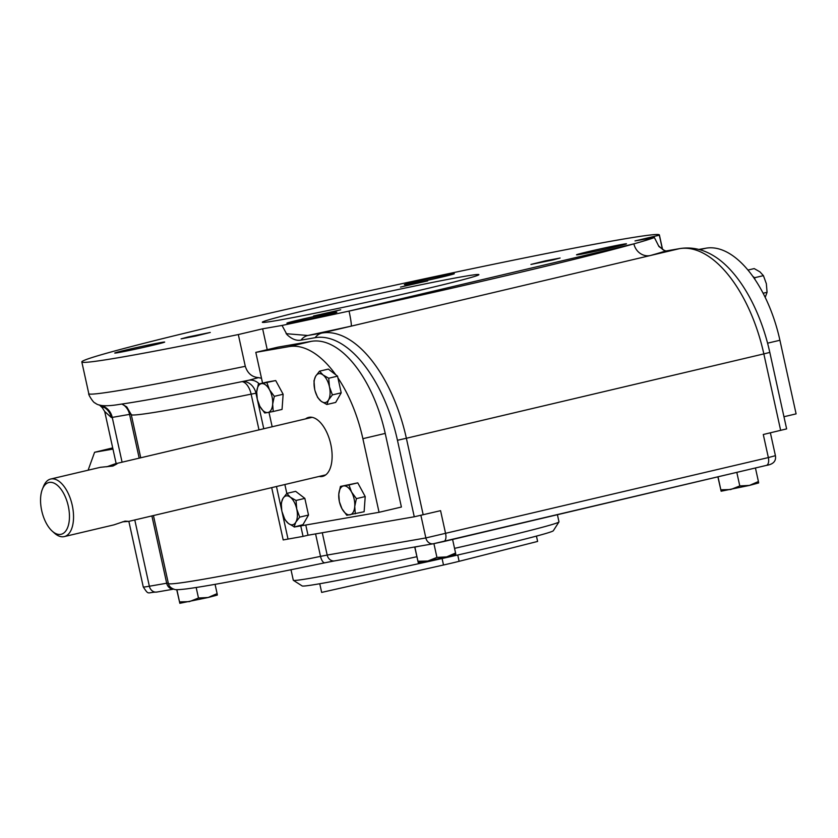 <?xml version="1.0" encoding="UTF-8"?>
<svg xmlns="http://www.w3.org/2000/svg" width="838" height="838" viewBox="0 0 838 838"><rect width="100%" height="100%" fill="white"/><g stroke="black" fill="none" stroke-linecap="round" stroke-linejoin="round"><path stroke-width="1.26" d="M314.7 389.387A14.78 7.479 76.7 0 1 315.643 376.252A14.78 7.479 76.7 0 1 323.018 374.963L328.726 378.231L337.546 376.147L341.213 392.823L335.671 402.429L326.851 404.513L321.132 401.245A14.78 7.479 76.7 0 1 314.7 389.387L313.978 380.798L315.643 376.252L319.519 371.182L328.339 369.097L337.546 376.147M328.726 378.231L329.449 386.831L332.393 394.897L341.213 392.823M332.393 394.897L328.517 399.967L326.851 404.513M319.519 371.182L323.018 374.963A14.78 7.479 -103.3 0 1 329.449 386.831A14.78 7.479 76.7 0 1 328.517 399.967A14.78 7.479 76.7 0 1 321.132 401.245L317.633 397.463L315.057 390.854M271.69 487.632L283.192 539.934L303.052 536.393L300.748 525.887M443.763 541.537L766.246 465.425A7.395 3.74 -103.3 0 0 766.361 465.404L433.319 543.757A7.395 6.369 -99.8 0 0 433.644 543.694L443.532 541.589A7.395 3.74 -103.3 0 0 443.648 541.568A7.395 3.74 -103.3 0 0 445.638 533.733L440.568 510.667L414.265 516.784L397.453 440.285A115.319 58.335 76.7 0 0 315.14 337.683L301.02 340.134C296.484 340.982 291.813 339.139 286.994 334.624L282.039 325.448L262.64 328.81L267.228 349.676M305.776 525.017L308.017 535.22L414.265 516.784M308.017 535.22L303.052 536.393M780.66 430.397L763.837 353.898L769.808 352.4L786.631 428.899L763.282 434.503L768.352 457.569L775.412 455.673C776.323 461.078 773.306 464.315 766.361 465.404A7.395 3.74 -103.3 0 0 768.352 457.569L425.851 537.944L420.875 515.307M662.439 249.368L659.328 235.185A295.678 7.741 -12.4 0 0 659.391 234.954A295.678 7.741 -12.4 0 0 368.94 290.88A295.678 7.741 -12.4 0 0 81.82 361.932A295.678 7.741 -12.4 0 0 238.317 334.551L262.64 328.81M658.479 245.796L663.591 250.112L665.938 250.991A14.78 12.748 -99.8 0 0 665.288 251.117L658.94 246.529L654.394 237.563L634.995 240.925L659.328 235.185M262.566 383.123L255.81 352.369L278.153 347.1L311.348 341.338A103.493 52.354 76.7 0 1 385.218 433.414L401.402 507.032L379.059 512.301L294.211 527.029L302.968 524.661L308.51 515.045L304.843 498.38L295.636 491.33L286.816 493.414L284.868 484.532M313.569 315.978L340.71 309.809L313.569 315.978M290.409 322.745A25.569 0.67 167.6 0 1 286.91 323.175A25.569 0.67 167.6 0 1 311.736 317.026A25.569 0.67 167.6 0 1 336.855 312.197A25.569 0.67 167.6 0 1 318.566 316.869A25.569 0.67 167.6 0 1 290.409 322.745M552.986 259.937L530.936 264.441L545.444 260.848L560.119 258.02L552.986 259.937M614.264 247.105A25.569 0.67 167.6 0 1 589.219 252.626A25.569 0.67 167.6 0 1 576.534 254.815A25.569 0.67 167.6 0 1 601.359 248.666A25.569 0.67 167.6 0 1 626.478 243.837A25.569 0.67 167.6 0 1 614.264 247.105M427.642 280.908L400.501 287.078L427.642 280.908M450.802 274.141A25.569 0.67 167.6 0 1 454.301 273.712A25.569 0.67 167.6 0 1 429.475 279.861A25.569 0.67 167.6 0 1 404.366 284.69A25.569 0.67 167.6 0 1 422.645 280.018A25.569 0.67 167.6 0 1 450.802 274.141M126.947 349.771A25.569 0.67 167.6 0 1 151.992 344.261A25.569 0.67 167.6 0 1 164.677 342.072A25.569 0.67 167.6 0 1 139.852 348.21A25.569 0.67 167.6 0 1 114.733 353.049A25.569 0.67 167.6 0 1 126.947 349.771M188.225 336.949L210.275 332.445L195.767 336.038L181.092 338.866L188.225 336.949M463.697 276.477A110.878 2.902 -12.4 0 0 341.611 301.952A110.878 2.902 -12.4 0 0 262.315 322.253A110.878 2.902 -12.4 0 0 371.234 301.282A110.878 2.902 -12.4 0 0 478.896 274.634A110.878 2.902 -12.4 0 0 463.697 276.477M654.394 237.563A295.678 7.741 167.6 0 1 633.895 243.858A295.678 7.741 -12.4 0 1 349.048 311.087A295.678 7.741 167.6 0 1 282.039 325.448M769.808 352.4A115.319 58.335 -103.3 0 0 713.442 255.695C702.747 249.2 691.622 246.812 680.068 248.54L665.938 250.991M258.355 384.108L261.508 383.636A14.78 7.479 -103.3 0 0 256.711 391.964A14.78 7.479 76.7 0 0 259.885 406.399L264.703 412.977L267.856 412.506A14.78 7.479 76.7 0 1 259.885 406.399L257.276 399.286L256.711 391.964L258.355 384.108L267.186 382.034L275.702 380.557L283.139 394.248L282.05 409.415L273.23 411.5L272.664 404.178A14.78 7.479 76.7 0 1 267.856 412.506L273.23 411.5M266.882 382.631L269.49 389.743A14.78 7.479 76.7 0 0 261.508 383.636L275.702 380.557M281.987 511.62A14.78 7.479 -103.3 0 0 288.429 523.478A14.78 7.479 76.7 0 0 295.804 522.2L299.69 517.13L296.746 509.064A14.78 7.479 76.7 0 1 295.804 522.2L294.138 526.746L288.429 523.478L284.93 519.696L281.987 511.62A14.78 7.479 76.7 0 1 282.93 498.484L286.816 493.414L290.315 497.196L296.024 500.464L304.843 498.38M281.757 510.426L281.264 503.03L282.93 498.484A14.78 7.479 76.7 0 1 290.315 497.196A14.78 7.479 76.7 0 1 296.746 509.064L296.024 500.464M356.391 498.641L354.736 506.487A14.78 7.479 76.7 0 0 351.562 492.053L348.954 484.951L343.59 485.946A14.78 7.479 76.7 0 1 351.562 492.053L356.391 498.641L365.211 496.557L364.121 511.735L346.785 515.297L341.956 508.708L339.348 501.595L338.782 494.273L340.438 486.428L357.774 482.866L365.211 496.557M340.438 486.428L343.59 485.946A14.78 7.479 76.7 0 0 338.782 494.273A14.78 7.479 76.7 0 0 341.956 508.708A14.78 7.479 76.7 0 0 349.938 514.815A14.78 7.479 -103.3 0 0 354.736 506.487L355.302 513.809M698.787 249.441L706.046 248.184A103.493 52.354 76.7 0 1 752.807 276.351A103.493 52.354 -103.3 0 1 754.986 279.494A103.493 52.354 76.7 0 1 779.916 340.259L796.1 413.867L783.949 416.737M305.587 418.874A30.304 15.335 76.7 0 1 308.688 417.387A30.304 15.335 76.7 0 1 330.57 443.354A30.304 15.335 76.7 0 1 322.609 476.382A30.304 15.335 76.7 0 1 322.159 476.476A30.304 15.335 76.7 0 1 319.173 476.434M255.81 352.369L289.005 346.607A103.493 52.354 76.7 0 1 335.766 374.785M272.161 426.762L268.988 412.306M337.944 377.917A103.493 52.354 76.7 0 1 362.875 438.683L379.059 512.301M52.27 531.187L54.449 533.136A29.571 14.958 -103.3 0 0 64.275 536.592A29.571 14.958 -103.3 0 0 72.236 505.251A29.571 14.958 -103.3 0 0 50.689 479.032A29.571 14.958 -103.3 0 0 43.45 486.522L42.371 489.235A26.607 13.46 -103.3 0 0 52.27 531.187A26.607 13.46 -103.3 0 0 66.265 530.276A26.607 13.46 -103.3 0 0 68.287 506.1A26.607 13.46 -103.3 0 0 55.737 484.071A26.607 13.46 -103.3 0 0 42.371 489.235M122.39 521.875L128.78 521.372L125.061 521.11L113.958 524.86L64.275 536.592M106.772 466.797L115.194 463.812L116.964 463.896L112.952 466.033L100.382 467.311L50.689 479.032M100.623 405.267A14.78 13.219 -35.3 0 0 104.572 406.922L102.257 407.687L99.45 404.974M104.939 405.728L104.572 406.922A14.78 12.748 80.2 0 1 112.24 417.387L129.565 414.381L139.192 458.145M99.785 405.068A14.78 12.979 -34.2 0 0 104.321 407.498A14.78 13.041 80.4 0 1 111.36 417.534L104.698 411.468L116.147 463.582M423.19 514.773L406.367 438.264L763.837 353.898A118.273 59.833 -103.3 0 0 679.419 248.666L665.288 251.117A310.469 8.129 167.6 0 1 650.225 255.559A14.78 13.439 -105.7 0 1 633.895 243.858L349.048 311.087A14.78 1.184 -102.3 0 1 351.143 326.15A310.469 8.129 167.6 0 1 307.829 335.493A14.78 12.748 80.2 0 0 301.02 340.134M286.114 333.681L307.829 335.493L321.96 333.042A118.273 59.833 76.7 0 1 406.367 438.264L397.453 440.285M81.82 361.932L88.807 393.692A295.678 7.741 -12.4 0 0 245.293 366.311L238.317 334.551M765.408 296.851L767.074 292.305L766.351 283.715L763.418 275.639L759.919 271.847L754.2 268.589L747.957 270.056M754.986 279.494L754.588 277.724L752.807 276.351M763.418 275.639L754.588 277.724M767.074 292.305L763.114 293.237M348.954 484.951L357.774 482.866M274.309 396.332L272.664 404.178A14.78 7.479 76.7 0 0 269.49 389.743L274.309 396.332L283.139 394.248M299.69 517.13L308.51 515.045M414.726 546.984L418.256 562.686L414.852 546.963L419.985 546.062M536.446 536.1L537.619 541.432L459.119 561.313A27.193 0.712 167.6 0 1 443.501 565.001L321.656 592.403L319.749 583.74A128.623 3.362 -12.4 0 0 459.779 554.547A128.623 3.362 -12.4 0 0 553.331 530.737L558.956 521.938A136.018 3.562 -12.4 0 0 558.988 521.833L557.417 514.721M290.996 569.746L293.3 580.252A136.018 3.562 -12.4 0 0 293.373 580.325A136.018 3.562 -12.4 0 0 416.874 556.715M454.542 548.366A136.018 3.562 -12.4 0 0 558.956 521.938M293.373 580.325L302.172 585.951A128.623 3.362 -12.4 0 0 319.749 583.74M418.256 562.686L427.851 561.02L436.933 557.406L433.916 543.653M414.904 547.078L418.853 546.271M418.026 561.271L427.851 561.02L446.623 556.893L436.933 557.406M455.568 553.017L455.788 554.452L446.623 556.893L455.568 553.017L452.593 539.463M718.03 476.812L721.13 491.215L717.873 476.843M720.879 489.801L730.705 489.539L739.786 485.935L736.812 472.381M721.13 491.215L749.476 485.412L758.421 481.536L755.436 467.981M758.421 481.536L758.652 482.939L749.476 485.412L739.786 485.935M176.891 589.648L179.835 603.308L176.724 589.648M179.573 601.883L189.398 601.621L198.48 598.018L196.176 587.511M179.835 603.308L208.17 597.494L217.115 593.618L215.073 584.348M217.115 593.618L217.335 595.064L208.17 597.494L198.48 598.018M88.116 470.202L94.589 452.279L112.962 449.084M94.589 452.279L112.701 447.89M680.068 248.54A14.78 12.748 -99.8 0 0 679.419 248.666L321.96 333.042A14.78 12.748 80.2 0 0 315.14 337.683M259.267 383.898A14.78 12.748 80.2 0 0 248.635 380.263L247.996 380.389M245.293 366.311C247.556 373.308 251.955 377.079 258.481 377.634L249.064 380.18C186.947 392.875 143.801 400.941 119.635 404.366C106.656 406.577 98.507 406.126 95.218 403.015C93.584 403.329 87.739 393.755 88.807 393.692M261.508 378.284L258.481 377.634M256.658 393.095L255.957 393.221L257.098 398.396M257.496 400.208L263.771 428.742M276.467 486.511L288.01 539.002M699.678 249.682L706.046 248.184M767.577 343.171L779.916 340.259M289.005 346.607L311.348 341.338M362.875 438.683L385.218 433.414M322.284 532.748L327.187 555.07L425.851 537.944A7.395 6.369 -99.8 0 0 433.319 543.757L419.325 546.187M334.362 560.926A22.176 0.576 167.6 0 0 324.976 562.769A7.395 2.975 -101.7 0 1 324.893 562.79C256.093 577.057 210.024 585.741 186.685 588.873C179.259 589.743 175.247 589.921 174.65 589.418C171.046 588.286 168.951 586.307 168.375 583.478A258.722 6.777 167.6 0 0 320.525 556.369L327.187 555.07A7.395 6.369 -99.8 0 0 334.655 560.884L324.893 562.79A7.395 2.975 -101.7 0 1 320.525 556.369L315.58 533.911M334.98 560.821A7.395 6.369 -99.8 0 1 334.655 560.884L414.852 546.963M173.529 589.124A7.395 6.369 -99.8 0 1 166.689 583.227L168.27 582.986M157.156 591.984A7.395 6.369 -99.8 0 1 156.832 592.057A7.395 6.369 -99.8 0 1 149.363 586.233L166.689 583.227L151.888 515.915M134.782 519.948L149.363 586.233A44.351 1.163 167.6 0 1 143.277 586.977C149.059 595.588 146.807 592.34 156.832 592.057L173.602 589.145M443.501 565.001L442.076 558.527M459.119 561.313L457.737 555.018M242.989 381.416A14.78 12.748 80.2 0 1 255.957 393.221L251.138 394.143A14.78 7.835 78.5 0 0 242.035 381.615M258.994 429.873L251.138 394.143A258.722 6.777 -12.4 0 1 131.252 414.621L140.742 457.778M131.137 414.14L129.565 414.381A14.78 12.748 80.2 0 0 122.641 404.325M122.086 462.188L112.24 417.387A44.351 1.163 -12.4 0 1 111.36 417.534M128.78 521.372L325.72 474.884M115.194 463.812L312.134 417.334M659.391 234.954L662.575 249.462M770.384 432.827L775.412 455.673M153.438 515.548L168.375 583.478M128.853 521.351L143.277 586.977M121.887 404.052L126.8 406.943L131.252 414.621M104.698 411.468L102.257 407.687"/></g></svg>
